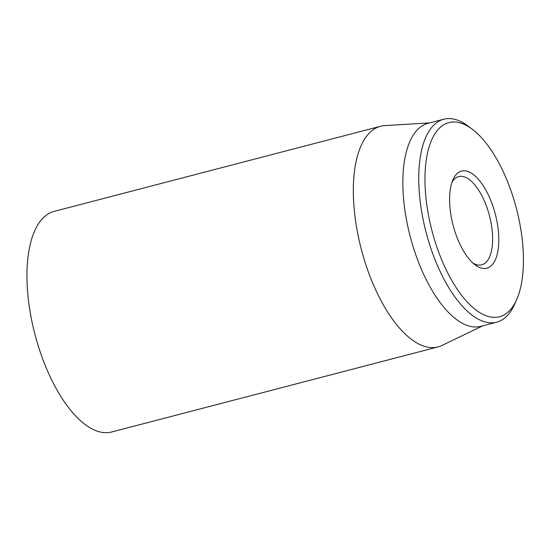 <?xml version="1.0" encoding="UTF-8"?>
<svg xmlns="http://www.w3.org/2000/svg" width="551" height="551" viewBox="0 0 551 551"><rect width="100%" height="100%" fill="white"/><g stroke="black" fill="none" stroke-linecap="round" stroke-linejoin="round"><path stroke-width="0.83" d="M380.521 126.282L54.15 211.37A113.995 49.618 75.4 0 0 34.899 334.195A113.995 49.618 75.4 0 0 111.667 431.991L438.038 346.903A113.995 49.618 -104.6 0 1 434.884 347.481A113.995 49.618 -104.6 0 1 360.368 245.539A113.995 49.618 -104.6 0 1 380.521 126.282A113.995 49.618 -104.6 0 1 383.682 125.711A113.995 49.618 -104.6 0 1 384.722 125.621L429.766 122.873M451.944 182.367A45.595 19.843 -104.6 0 1 458.728 176.582A45.595 19.843 -104.6 0 1 459.989 176.348A45.595 19.843 -104.6 0 1 489.798 217.122A45.595 19.843 -104.6 0 1 481.732 264.824A45.595 19.843 -104.6 0 1 480.472 265.059A45.595 19.843 -104.6 0 1 472.992 263.089M485.465 268.461A50.155 21.833 75.4 0 0 492.057 203.705A50.155 21.833 75.4 0 0 452.915 179.84A50.155 21.833 75.4 0 0 453.08 225.173A50.155 21.833 75.4 0 0 475.065 264.817A50.155 21.833 75.4 0 0 485.465 268.461M451.675 122.088A100.316 43.66 -104.6 0 1 472.476 129.368A100.316 43.66 -104.6 0 1 516.452 208.657A100.316 43.66 -104.6 0 1 516.783 299.317A100.316 43.66 -104.6 0 1 438.493 251.6A100.316 43.66 -104.6 0 1 451.675 122.088M472.476 129.368L468.419 126.296A104.876 45.643 75.4 0 0 446.675 118.685A104.876 45.643 75.4 0 0 443.775 119.223A104.876 45.643 75.4 0 0 425.227 228.934A104.876 45.643 75.4 0 0 493.786 322.721A104.876 45.643 75.4 0 0 496.685 322.19A104.876 45.643 75.4 0 0 514.744 303.973L516.783 299.317M443.775 119.223L427.886 123.362A104.876 45.643 75.4 0 0 409.338 233.08A104.876 45.643 75.4 0 0 477.889 326.86A104.876 45.643 75.4 0 0 480.796 326.33L496.685 322.19M482.683 325.841L442.026 345.436A113.995 49.618 -104.6 0 1 438.038 346.903"/></g></svg>
